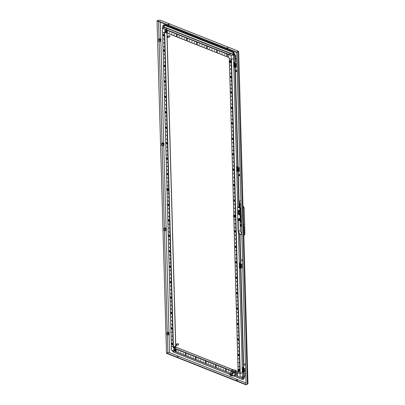 <?xml version="1.0" encoding="UTF-8"?>
<svg xmlns="http://www.w3.org/2000/svg" width="405" height="405" viewBox="0 0 405 405"><rect width="100%" height="100%" fill="white"/><g stroke="black" fill="none" stroke-linecap="round" stroke-linejoin="round"><path stroke-width="0.61" d="M243.395 367.224L242.023 367.841L242.377 368.621L242.023 367.841M242.889 370.752L242.114 371.238L242.129 371.699L243.425 372.392L243.319 368.535L242.367 368.155M242.377 368.621L242.808 368.945L242.884 371.567L242.114 371.238M243.42 368.236L244.407 368.398L243.891 368.545L244.002 372.403L243.425 372.392M244.407 368.398L244.519 372.261L244.002 372.403M245.359 367.927L245.47 371.851M243.319 368.535L243.891 368.545M167.888 190.684L168.546 190.36L168.515 189.211L167.852 188.376L167.412 188.502L167.584 188.72M167.812 188.998L168.515 189.211M168.095 190.031L168.105 190.482L168.546 190.36M167.984 189.368L168.09 189.889M234.87 62.183L233.498 62.8L233.857 63.58L233.498 62.8M234.368 65.711L233.594 66.197L233.609 66.658L234.905 67.351L234.799 63.494L233.847 63.114M233.857 63.58L234.287 63.904L234.363 66.526L233.594 66.197M234.9 63.195L235.887 63.357L235.371 63.504L235.482 67.362L234.905 67.351M235.887 63.357L235.994 67.22L235.482 67.362M236.839 62.886L236.95 66.81M234.799 63.494L235.371 63.504M241.415 226.668L240.124 225.317L240.408 224.507L241.35 224.274M241.299 224.861L240.408 224.507M240.378 259.24L240.403 260.202M242.372 260.835L242.033 260.855L242.337 259.615M166.43 31.676L166.288 31.97L166.065 31.18L166.43 31.676M167.326 31.114L166.663 30.279L166.222 30.405L166.885 31.236L167.326 31.114L167.356 32.263L166.288 32.704L167.356 32.263M165.574 30.82L166.222 30.405L165.574 30.82L165.605 31.863L166.207 32.618L166.779 32.329L166.749 31.286L166.151 30.532M166.749 31.286L166.779 32.329M245.278 365.037L244.681 364.708L245.248 363.817M243.289 363.442L243.375 367.224M178.16 343.612L178.494 344.797M237.046 70.333L236.626 70.166L235.877 70.799L236.145 71.381L237.082 71.599M237.052 70.379L236.48 71.037L236.748 71.619M235.118 70.966L235.092 70.009M224.466 54.022L224.588 54.599M221.955 53.03L222.077 53.607M219.399 52.007L219.566 52.609M214.422 50.043L214.549 50.62M211.911 49.045L212.038 49.628M209.355 48.028L209.527 48.63M204.338 46.033L204.51 46.641M201.827 45.041L201.999 45.643M199.361 44.069L199.488 44.651M194.294 42.054L194.466 42.657M191.833 41.087L191.955 41.664M189.277 40.065L189.449 40.667M184.3 38.1L184.427 38.678M181.789 37.103L181.916 37.68M179.233 36.08L179.339 36.739L179.233 36.08M179.283 36.111L179.405 36.688M174.216 34.091L174.388 34.698M171.75 33.124L171.877 33.701M169.194 32.101L169.366 32.704M226.911 54.467L227.18 56.184L226.911 54.467M227.256 56.148L226.775 54.442M216.872 50.488L217.141 52.199L216.872 50.488M217.212 52.169L216.736 50.458M206.833 46.504L207.097 48.22L206.833 46.504M207.173 48.19L206.692 46.479M196.79 42.525L197.058 44.241L196.79 42.525M197.134 44.206L196.653 42.495M186.751 38.546L187.019 40.257L186.751 38.546M187.09 40.227L186.614 38.515M176.712 34.562L176.975 36.278L176.712 34.562M177.051 36.242L176.57 34.536M166.445 32.658L228.729 57.358L228.658 54.67L164.901 29.393L164.972 32.076L166.146 32.542M164.901 29.393L167.452 28.573M231.144 53.794L228.82 54.422L165.063 29.145M166.258 32.668L164.972 32.076M176.509 35.802L177.203 36.075L176.499 35.782M186.548 39.781L187.242 40.054L186.538 39.761M196.587 43.765L197.281 44.039M206.631 47.744L207.325 48.018M216.67 51.724L217.363 52.002L216.66 51.703M207.33 48.003L206.621 47.724M197.291 44.023L196.577 43.74M238.894 212.443L238.57 212.423L237.902 210.575L239.76 211.314L238.94 212.66M239.37 214.528L239.37 214.898M244.342 227.073L244.493 232.455L244.559 226.684L243.724 226.916L243.663 224.674L244.691 224.335L244.119 208.56L243.152 206.535L243.597 226.942M244.559 226.684L244.736 232.855L243.896 233.093L243.952 235.052L244.833 234.105L244.564 224.421L243.562 224.638L243.02 206.251M244.271 234.966L243.952 235.052M243.724 226.916L243.607 227.387M243.754 232.516L243.896 233.093M243.764 232.961L243.825 235.204M244.736 232.855L244.493 232.455M240.605 219.495L241.208 219.328L240.605 219.505M240.57 218.27L241.177 218.098M243.152 206.535L244.245 208.469L243.668 206.692L243.015 206.11M240.545 217.227L240.702 215.89M240.55 217.536L240.934 217.08L240.899 215.835M241.248 220.609L240.626 220.254M241.243 220.573L240.626 220.219M167.386 36.612L167.741 37.356L167.71 36.136L167.386 36.612M167.969 37.402L168.191 36.931L167.837 36.101L167.873 37.407L169.771 36.895L169.999 36.425L169.417 35.635L167.614 36.141M235.978 373.349L236.353 374.498M235.7 373.223L235.538 374.321M238.12 372.656L240.043 373.476L242.372 372.823L239.912 373.42L238.165 372.646M235.68 374.372L236.206 374.898M234.713 372.008L238.049 373.111L237.553 373.248L237.639 376.336L240.15 377.333L240.043 373.476M240.15 377.333L242.479 376.68M237.553 373.248L237.938 373.375L238.034 372.676M235.68 373.223L236.181 374.919M175.993 344.589L176.347 345.328L176.312 344.113L175.993 344.589M176.57 345.379L176.793 344.908L176.438 344.078L176.474 345.384L178.372 344.868L178.6 344.402L178.023 343.612L176.215 344.118M165.878 230.313L165.554 230.47L165.878 230.313M165.544 228.496L164.46 228.354L165.544 228.496M166.369 230.156L166.222 230.683L165.741 230.561M166.141 228.709L165.701 229.017L166.161 228.521L163.969 228.486L164.101 228.147L165.777 227.98L166.288 228.182L166.161 228.521M164.298 228.81L163.954 228.673L164.303 228.997L164.481 228.688M166.222 230.683L164.354 230.723L164 230.399L164.531 230.455L164.496 229.083L163.984 228.881L164.02 230.253M164.354 230.723L164 230.399M164.541 230.85L164.005 230.587M166.212 230.288L166.172 228.916L165.513 229.098L165.554 230.47M166.318 228.43L166.339 229.949M239.507 219.763L239.851 219.378M239.74 218.842L239.173 218.563M239.628 219.353L239.051 218.568L238.98 219.566L239.406 219.824L239.628 219.353M238.884 219.07L239.163 219.586L239.142 218.918L238.884 219.07M238.828 219.044L238.98 219.566M239.066 366.601L238.763 366.186L239.066 366.601M238.849 366.191L239.016 366.793M238.96 362.738L238.656 362.323L238.96 362.738M238.742 362.333L238.91 362.936M238.854 358.881L238.55 358.466L238.854 358.881M238.631 358.471L238.803 359.078M238.636 351.16L238.332 350.745L238.636 351.16M238.418 350.755L238.585 351.358M238.53 347.303L238.226 346.888L238.53 347.303M238.312 346.893L238.479 347.5M238.418 343.44L238.115 343.03L238.418 343.44M238.201 343.035L238.373 343.637M238.206 335.725L237.902 335.31L238.206 335.725M237.988 335.315L238.155 335.922M238.094 331.862L237.791 331.452L238.094 331.862M237.877 331.457L238.049 332.059M237.988 328.004L237.684 327.589L237.988 328.004M237.77 327.599L237.943 328.202M237.775 320.284L237.472 319.874L237.775 320.284M237.553 319.879L237.725 320.482M237.664 316.426L237.36 316.011L237.664 316.426M237.446 316.022L237.619 316.624M237.558 312.569L237.254 312.154L237.558 312.569M237.34 312.159L237.507 312.766M237.34 304.849L237.036 304.433L237.34 304.849M237.122 304.444L237.295 305.046M237.234 300.991L236.93 300.576L237.234 300.991M237.016 300.581L237.183 301.188M237.127 297.128L236.824 296.718L237.127 297.128M236.91 296.723L237.077 297.326M236.91 289.413L236.606 288.998L236.91 289.413M236.692 289.003L236.864 289.61M236.803 285.55L236.5 285.14L236.803 285.55M236.586 285.145L236.753 285.748M236.697 281.693L236.393 281.278L236.697 281.693M236.48 281.288L236.647 281.89M236.48 273.972L236.176 273.562L236.48 273.972M236.262 273.567L236.429 274.17M236.373 270.115L236.069 269.7L236.373 270.115M236.155 269.71L236.323 270.312M236.262 266.257L235.958 265.842L236.262 266.257M236.044 265.847L236.216 266.455M236.049 258.537L235.745 258.122L236.049 258.537M235.831 258.132L235.999 258.734M235.943 254.679L235.639 254.264L235.943 254.679M235.72 254.269L235.892 254.877M235.831 250.816L235.528 250.406L235.831 250.816M235.614 250.411L235.786 251.014M235.619 243.101L235.315 242.686L235.619 243.101M235.401 242.691L235.568 243.299M235.507 239.239L235.204 238.828L235.507 239.239M235.29 238.834L235.462 239.436M235.401 235.381L235.097 234.966L235.401 235.381M235.183 234.976L235.351 235.578M235.189 227.661L234.885 227.251L235.189 227.661M234.966 227.256L235.138 227.858M235.077 223.803L234.773 223.388L235.077 223.803M234.859 223.398L235.032 224M234.971 219.945L234.667 219.53L234.971 219.945M234.753 219.535L234.92 220.143M234.753 212.225L234.449 211.81L234.753 212.225M234.535 211.82L234.708 212.423M234.647 208.367L234.343 207.952L234.647 208.367M234.429 207.957L234.596 208.565M234.541 204.505L234.237 204.095L234.541 204.505M234.323 204.1L234.49 204.702M234.323 196.79L234.019 196.374L234.323 196.79M234.105 196.379L234.277 196.982M234.217 192.927L233.913 192.517L234.217 192.927M233.999 192.522L234.166 193.124M234.11 189.069L233.806 188.654L234.11 189.069M233.887 188.664L234.06 189.267M233.893 181.349L233.589 180.939L233.893 181.349M233.675 180.944L233.842 181.546M233.786 177.491L233.482 177.076L233.786 177.491M233.569 177.086L233.736 177.689M233.675 173.634L233.371 173.219L233.675 173.634M233.457 173.224L233.629 173.826M233.462 165.913L233.159 165.498L233.462 165.913M233.245 165.508L233.412 166.111M233.356 162.056L233.052 161.641L233.356 162.056M233.133 161.646L233.305 162.248M233.245 158.193L232.941 157.783L233.245 158.193M233.027 157.788L233.199 158.39M233.032 150.478L232.728 150.063L233.032 150.478M232.814 150.068L232.981 150.67M232.921 146.615L232.617 146.2L232.921 146.615M232.703 146.21L232.875 146.812M232.814 142.757L232.51 142.342L232.814 142.757M232.597 142.352L232.764 142.955M232.597 135.037L232.293 134.622L232.597 135.037M232.379 134.632L232.551 135.235M232.49 131.179L232.186 130.764L232.49 131.179M232.273 130.774L232.445 131.377M232.384 127.322L232.08 126.907L232.384 127.322M232.166 126.912L232.333 127.514M232.166 119.602L231.862 119.186L232.166 119.602M231.949 119.197L232.121 119.799M232.06 115.744L231.756 115.329L232.06 115.744M231.842 115.334L232.009 115.936M231.954 111.881L231.65 111.466L231.954 111.881M231.736 111.476L231.903 112.079M231.736 104.166L231.432 103.751L231.736 104.166M231.518 103.756L231.685 104.358M231.63 100.303L231.326 99.888L231.63 100.303M231.412 99.898L231.579 100.501M231.523 96.446L231.22 96.031L231.523 96.446M231.301 96.041L231.473 96.643M231.306 88.725L231.002 88.31L231.306 88.725M231.088 88.32L231.255 88.923M231.199 84.868L230.896 84.453L231.199 84.868M230.982 84.458L231.149 85.065M231.088 81.01L230.784 80.595L231.088 81.01M230.87 80.6L231.042 81.203M230.875 73.29L230.572 72.875L230.875 73.29M230.658 72.88L230.825 73.487M230.764 69.432L230.46 69.017L230.764 69.432M230.546 69.022L230.718 69.625M230.658 65.57L230.354 65.154L230.658 65.57M230.44 65.164L230.612 65.767M239.087 355.155L238.292 354.071L237.978 354.719L238.778 355.803L239.087 355.155M238.849 355.772L238.135 354.674L238.368 354.061M238.651 339.719L237.856 338.636L237.548 339.279L238.343 340.367L238.651 339.719M238.418 340.332L237.705 339.238L237.938 338.62M238.221 324.283L237.426 323.195L237.117 323.843L237.912 324.926L238.221 324.283M237.988 324.896L237.274 323.798L237.507 323.185M237.791 308.843L236.996 307.759L236.687 308.408L237.482 309.491L237.791 308.843M237.558 309.46L236.844 308.362L237.077 307.749M237.36 293.407L236.566 292.324L236.257 292.967L237.052 294.055L237.36 293.407M237.127 294.02L236.409 292.926L236.647 292.309M236.93 277.967L236.135 276.883L235.826 277.531L236.621 278.615L236.93 277.967M236.692 278.584L235.978 277.486L236.216 276.873M236.5 262.531L235.705 261.448L235.391 262.096L236.186 263.179L236.5 262.531M236.262 263.149L235.548 262.05L235.781 261.438M236.064 247.096L235.27 246.012L234.961 246.655L235.756 247.744L236.064 247.096M235.831 247.708L235.118 246.615L235.351 245.997M235.634 231.655L234.839 230.572L234.53 231.22L235.325 232.303L235.634 231.655M235.401 232.273L234.687 231.174L234.92 230.561M234.773 200.784L233.979 199.7L233.67 200.343L234.465 201.432L234.773 200.784M234.535 201.396L233.822 200.303L234.06 199.685M234.343 185.343L233.548 184.26L233.239 184.908L234.034 185.991L234.343 185.343M234.105 185.961L233.391 184.862L233.629 184.25M233.913 169.908L233.113 168.824L232.804 169.472L233.599 170.556L233.913 169.908M233.675 170.52L232.961 169.427L233.194 168.814M233.477 154.472L232.683 153.384L232.374 154.032L233.169 155.115L233.477 154.472M233.245 155.085L232.531 153.991L232.764 153.373M233.047 139.031L232.252 137.948L231.944 138.596L232.738 139.679L233.047 139.031M232.814 139.649L232.1 138.55L232.333 137.938M232.617 123.596L231.822 122.512L231.513 123.16L232.308 124.244L232.617 123.596M232.384 124.208L231.665 123.115L231.903 122.502M232.186 108.16L231.392 107.072L231.083 107.72L231.878 108.803L232.186 108.16M231.949 108.773L231.235 107.679L231.473 107.062M231.756 92.72L230.961 91.636L230.648 92.284L231.447 93.368L231.756 92.72M231.518 93.337L230.804 92.239L231.037 91.626M231.321 77.284L230.526 76.201L230.217 76.844L231.012 77.932L231.321 77.284M231.088 77.897L230.374 76.803L230.607 76.191M239.912 373.42L231.139 59.272L229.392 58.578L229.453 60.811M240.211 373.425L231.437 59.277L233.599 58.669L231.27 59.322L229.26 58.528L228.739 57.556L228.653 54.467L231.159 55.465L231.27 59.322M231.174 76.677L231.204 77.785M231.604 92.112L231.635 93.226M232.035 107.548L232.065 108.661M232.465 122.988L232.495 124.097M232.895 138.424L232.931 139.538M233.331 153.859L233.361 154.973M233.761 169.3L233.791 170.409M234.191 184.736L234.222 185.849M234.622 200.171L234.652 201.285M235.487 231.047L235.518 232.161M235.918 246.483L235.948 247.597M236.348 261.924L236.378 263.032M236.778 277.359L236.809 278.473M237.208 292.795L237.239 293.908M237.639 308.235L237.674 309.344M238.074 323.671L238.105 324.785M238.504 339.106L238.535 340.22M238.935 354.547L238.965 355.661M238.99 355.62L238.96 354.608M238.56 340.18L238.53 339.167M238.13 324.744L238.099 323.732M237.694 309.309L237.669 308.296M237.264 293.868L237.239 292.856M236.834 278.432L236.809 277.42M236.404 262.997L236.373 261.984M235.973 247.556L235.943 246.544M235.543 232.121L235.513 231.108M234.677 201.244L234.652 200.232M234.247 185.809L234.217 184.796M233.817 170.368L233.786 169.361M233.386 154.933L233.356 153.92M232.956 139.497L232.926 138.485M232.521 124.057L232.495 123.049M232.09 108.621L232.065 107.608M231.66 93.185L231.63 92.173M231.23 77.745L231.199 76.737M236.687 166.693L237.781 166.384L236.409 167.002L236.768 167.781L236.409 167.002M237.279 169.913L236.505 170.399L236.52 170.859L237.816 171.553L237.71 167.695L236.758 167.316M236.768 167.781L237.198 168.105L237.274 170.728L236.505 170.399M237.811 167.397L238.798 167.559L238.282 167.705L238.388 171.563L237.816 171.553M238.798 167.559L238.904 171.421L238.388 171.563M239.75 167.088L239.861 171.011M237.71 167.695L238.282 167.705M234.657 217.156L235.315 216.832L235.285 215.683L234.622 214.852L234.181 214.974L234.353 215.192M234.581 215.475L235.285 215.683M234.865 216.503L234.875 216.953L235.315 216.832M234.753 215.84L234.859 216.361M172.003 344.356L172.09 343.03M171.35 346.179L173.274 346.999L175.765 346.245M172.074 344.458L172.312 344.675M172.034 343.086L171.796 343.637L172.545 344.711M174.008 351.024L173.796 347.971L176.377 347.333M178.205 350.968L178.286 351.459M172.697 343.774L172.702 344.468M173.882 351.059L171.376 350.062L171.264 346.204M173.796 347.971L173.289 347.465L175.866 346.741L175.851 346.275M175.866 346.741L176.074 347.131L173.497 347.849M176.377 347.247L176.074 347.131M173.289 347.465L173.274 346.999M239.279 211.582L239.623 211.182L238.945 210.382M239.401 211.172L238.823 210.382L238.753 211.385L239.178 211.643L239.401 211.172M238.651 210.889L238.93 211.405L238.915 210.737L238.651 210.889M230.865 374.205L232.556 372.565L231.447 374.433L230.804 374.564L230.865 374.205L229.898 373.82L229.372 374.412L231.392 375.41L229.756 374.65M234.338 371.223L236.272 370.681L234.586 371.269L231.944 370.256L229.898 373.82M234.586 371.269L231.883 375.41L233.867 375.713L235.325 375.339M236.272 370.681L233.862 369.725L231.928 370.266M234.753 375.111L234.541 372.058L236.155 371.603L236.328 370.777M231.883 375.41L231.463 375.329M229.777 374.767L230.754 375.703L231.392 375.41M231.614 375.845L233.29 375.698M233.472 375.724L232.794 375.972M243.38 379.389L244.488 377.308L242.473 377.141M242.165 376.766L242.484 376.893M164.724 27.251L164.714 27.54M235.599 59.12L235.497 55.439L233.665 52.042L164.886 24.771L164.071 24.761M239.638 203.776L239.76 207.998M240.119 220.958L240.226 224.745M240.261 225.985L240.398 230.85M244.448 375.911L244.488 377.308M230.809 371.785L230.83 372.433L230.86 371.81M230.815 371.785L230.982 372.387M228.304 370.788L228.471 371.39M223.327 368.823L223.454 369.4M220.771 367.801L220.943 368.408M218.305 366.834L218.432 367.411M213.243 364.814L213.344 365.472L213.243 364.814M213.288 364.844L213.41 365.421M210.777 363.847L210.904 364.424M208.266 362.85L208.393 363.432M203.244 360.86L203.371 361.437M200.688 359.837L200.708 360.49L200.738 359.868M200.693 359.842L200.86 360.445M198.227 358.87L198.349 359.448M193.205 356.881L193.332 357.458M190.694 355.884L190.821 356.461M188.138 354.861L188.31 355.468M183.166 352.897L183.288 353.479M180.61 351.879L180.782 352.482M178.099 350.882L178.271 351.484M235.816 373.248L236.085 374.964L235.816 373.248M225.777 369.269L226.046 370.98L225.777 369.269M226.117 370.95L225.636 369.238M215.738 365.285L216.002 367.001L215.738 365.285M216.078 366.97L215.597 365.259M205.694 361.306L205.963 363.022L205.694 361.306M206.039 362.986L205.558 361.275M195.655 357.326L195.924 359.038L195.655 357.326M195.995 359.007L195.519 357.296M185.617 353.342L185.88 355.058L185.617 353.342M185.956 355.028L185.475 353.317M234.622 374.944L237.634 376.139L237.563 373.45L234.551 372.256M233.219 369.902L176.21 347.293L173.806 348.173L173.877 350.857L175.051 351.322M175.162 351.449L173.877 350.857M185.414 354.583L186.108 354.856M195.453 358.562L196.147 358.84L195.443 358.541M205.492 362.546L206.185 362.819M215.536 366.525L216.224 366.798M225.575 370.504L226.268 370.783L225.565 370.484M216.235 366.783L215.521 366.505M206.196 362.804L205.482 362.521M186.113 354.841L185.404 354.562M168.789 334.515L168.465 334.677L168.789 334.515M168.45 332.697L167.371 332.556L168.45 332.697M169.28 334.358L169.133 334.884L168.652 334.763M169.052 332.91L168.612 333.219L169.072 332.723L166.88 332.687L167.007 332.348L168.688 332.181L169.199 332.383L169.072 332.723M167.209 333.011L166.865 332.875L167.214 333.199L167.392 332.89M169.133 334.884L167.265 334.925L166.911 334.601L167.442 334.657L167.407 333.285L166.895 333.082L166.931 334.454M167.265 334.925L166.911 334.601M167.452 335.051L166.916 334.788M169.123 334.49L169.082 333.118L168.424 333.3L168.465 334.677M169.229 332.632L169.249 334.15M164.071 35.027L164.076 35.721M163.347 34.324L163.377 35.524L163.903 35.974M169.381 32.678L169.3 32.187M166.971 32.982L175.765 346.265L173.441 346.953L164.668 32.805L165.751 32.501L164.501 32.851L162.491 32.056L162.385 28.193L164.962 27.469L167.473 28.552M163.888 35.989L163.174 34.891L163.463 34.283M165.103 32.243L164.896 29.19L167.473 28.466M164.896 29.19L162.385 28.193M164.936 32.258L164.486 32.385L164.501 32.851M164.486 32.385L164.982 32.279M233.331 216.219L233.7 215.035L234.708 216.133L234.338 217.318L233.331 216.219M234.399 217.298L234.824 216.103L233.761 215.025L229.498 62.37M236.09 60.745L235.837 61.388M236.125 61.509L236.267 60.745L236.125 61.509M240.145 208.236L240.028 204.15L239.056 201.265L240.691 200.804L239.056 201.255L238.226 171.593M239.841 208.043L239.73 204.034L238.753 201.133L237.927 171.583M236.728 58.806L234.794 59.348L234.9 63.271M236.733 59.008L235.092 59.464L235.204 63.347M235.315 67.392L238.115 167.548M235.092 59.464L234.794 59.348M235.016 67.382L237.811 167.473M169.558 35.64L169.887 36.82M227.271 56.138L226.552 54.837M227.073 54.569L227.443 55.718M226.648 54.872L226.795 54.442M233.366 54.594L231.23 53.749L228.653 54.467M233.457 54.822L231.159 55.465M240.934 226.248L240.864 224.998L240.6 225.048M240.256 225.494L240.676 226.299L241.061 225.838L240.641 225.064L240.256 225.519M240.312 225.555L240.59 226.071L240.57 225.403L240.312 225.555M240.697 225.798L240.423 225.808M232.779 372.767L232.257 373.101L232.556 373.835M232.313 373.162L232.591 373.678L232.743 373.334L232.313 373.162M172.297 340.124L171.993 339.709L172.297 340.124M172.079 339.719L172.246 340.322M172.191 336.266L171.887 335.851L172.191 336.266M171.973 335.856L172.14 336.464M172.084 332.404L171.781 331.994L172.084 332.404M171.862 331.999L172.034 332.601M171.867 324.688L171.563 324.273L171.867 324.688M171.649 324.278L171.816 324.886M171.76 320.826L171.457 320.416L171.76 320.826M171.543 320.421L171.71 321.023M171.649 316.968L171.345 316.553L171.649 316.968M171.431 316.563L171.604 317.166M171.436 309.248L171.133 308.838L171.436 309.248M171.219 308.843L171.386 309.445M171.325 305.39L171.026 304.975L171.325 305.39M171.107 304.985L171.28 305.588M171.219 301.533L170.915 301.117L171.219 301.533M171.001 301.123L171.173 301.73M171.006 293.812L170.702 293.397L171.006 293.812M170.783 293.407L170.956 294.01M170.895 289.955L170.591 289.54L170.895 289.955M170.677 289.545L170.849 290.152M170.788 286.092L170.485 285.682L170.788 286.092M170.571 285.687L170.738 286.289M170.571 278.377L170.267 277.962L170.571 278.377M170.353 277.967L170.525 278.574M170.465 274.514L170.161 274.104L170.465 274.514M170.247 274.109L170.414 274.712M170.358 270.656L170.054 270.241L170.358 270.656M170.14 270.251L170.308 270.854M170.14 262.936L169.837 262.526L170.14 262.936M169.923 262.531L170.095 263.134M170.034 259.078L169.73 258.663L170.034 259.078M169.816 258.673L169.984 259.276M169.928 255.221L169.624 254.806L169.928 255.221M169.71 254.811L169.877 255.413M169.71 247.501L169.406 247.085L169.71 247.501M169.493 247.096L169.66 247.698M169.604 243.643L169.3 243.228L169.604 243.643M169.386 243.233L169.553 243.835M169.493 239.78L169.194 239.37L169.493 239.78M169.275 239.375L169.447 239.978M169.28 232.065L168.976 231.65L169.28 232.065M169.062 231.655L169.229 232.257M169.174 228.202L168.87 227.792L169.174 228.202M168.951 227.797L169.123 228.4M169.062 224.345L168.758 223.93L169.062 224.345M168.844 223.94L169.017 224.542M168.85 216.624L168.546 216.214L168.85 216.624M168.632 216.219L168.799 216.822M168.738 212.767L168.434 212.352L168.738 212.767M168.52 212.362L168.693 212.964M168.632 208.909L168.328 208.494L168.632 208.909M168.414 208.499L168.581 209.101M168.419 201.189L168.115 200.774L168.419 201.189M168.196 200.784L168.369 201.386M168.308 197.331L168.004 196.916L168.308 197.331M168.09 196.921L168.262 197.524M168.202 193.469L167.898 193.053L168.202 193.469M167.984 193.064L168.151 193.666M167.984 185.753L167.68 185.338L167.984 185.753M167.766 185.343L167.938 185.946M167.878 181.891L167.574 181.475L167.878 181.891M167.66 181.486L167.827 182.088M167.771 178.033L167.468 177.618L167.771 178.033M167.554 177.628L167.721 178.23M167.554 170.313L167.25 169.898L167.554 170.313M167.336 169.908L167.508 170.51M167.447 166.455L167.144 166.04L167.447 166.455M167.23 166.05L167.397 166.652M167.341 162.597L167.037 162.182L167.341 162.597M167.123 162.187L167.29 162.79M167.123 154.877L166.819 154.462L167.123 154.877M166.906 154.472L167.073 155.075M167.017 151.019L166.713 150.604L167.017 151.019M166.799 150.609L166.966 151.212M166.906 147.157L166.602 146.742L166.906 147.157M166.688 146.752L166.86 147.354M166.693 139.441L166.389 139.026L166.693 139.441M166.475 139.031L166.642 139.634M166.587 135.579L166.283 135.164L166.587 135.579M166.364 135.174L166.536 135.776M166.475 131.721L166.172 131.306L166.475 131.721M166.258 131.311L166.43 131.919M166.263 124.001L165.959 123.586L166.263 124.001M166.045 123.596L166.212 124.198M166.151 120.143L165.847 119.728L166.151 120.143M165.934 119.733L166.106 120.341M166.045 116.286L165.741 115.87L166.045 116.286M165.827 115.876L165.994 116.478M165.827 108.565L165.529 108.15L165.827 108.565M165.61 108.155L165.782 108.763M165.721 104.708L165.417 104.293L165.721 104.708M165.503 104.298L165.675 104.9M165.615 100.845L165.311 100.43L165.615 100.845M165.397 100.44L165.564 101.042M165.397 93.13L165.093 92.715L165.397 93.13M165.179 92.72L165.351 93.322M165.291 89.267L164.987 88.852L165.291 89.267M165.073 88.862L165.24 89.465M165.184 85.409L164.881 84.994L165.184 85.409M164.967 84.999L165.134 85.607M164.967 77.689L164.663 77.274L164.967 77.689M164.749 77.284L164.916 77.887M164.86 73.832L164.557 73.416L164.86 73.832M164.643 73.421L164.81 74.029M164.754 69.974L164.45 69.559L164.754 69.974M164.531 69.564L164.703 70.166M164.536 62.254L164.233 61.838L164.536 62.254M164.319 61.843L164.486 62.451M164.43 58.391L164.126 57.981L164.43 58.391M164.212 57.986L164.379 58.588M164.319 54.533L164.015 54.118L164.319 54.533M164.101 54.128L164.273 54.731M164.106 46.813L163.802 46.403L164.106 46.813M163.888 46.408L164.055 47.01M163.995 42.955L163.696 42.54L163.995 42.955M163.777 42.55L163.949 43.153M163.888 39.098L163.585 38.683L163.888 39.098M163.671 38.688L163.843 39.295M172.748 344.118L171.953 343.035L171.644 343.683L172.439 344.766L172.748 344.118M172.317 328.683L171.523 327.599L171.214 328.242L172.009 329.331L172.317 328.683M172.079 329.295L171.366 328.202L171.598 327.584M171.882 313.242L171.087 312.159L170.778 312.807L171.573 313.89L171.882 313.242M171.649 313.86L170.935 312.761L171.168 312.149M171.452 297.807L170.657 296.723L170.348 297.371L171.143 298.455L171.452 297.807M171.219 298.424L170.505 297.326L170.738 296.713M171.021 282.371L170.227 281.288L169.918 281.931L170.713 283.019L171.021 282.371M170.788 282.984L170.075 281.89L170.308 281.272M170.591 266.93L169.796 265.847L169.487 266.495L170.282 267.578L170.591 266.93M170.358 267.548L169.639 266.45L169.877 265.837M170.161 251.495L169.366 250.411L169.057 251.059L169.852 252.143L170.161 251.495M169.923 252.107L169.209 251.014L169.447 250.401M169.73 236.059L168.936 234.971L168.622 235.619L169.417 236.702L169.73 236.059M169.493 236.672L168.779 235.578L169.012 234.961M169.295 220.619L168.5 219.535L168.191 220.183L168.986 221.267L169.295 220.619M169.062 221.236L168.348 220.138L168.581 219.525M168.865 205.183L168.07 204.1L167.761 204.748L168.556 205.831L168.865 205.183M168.632 205.796L167.918 204.702L168.151 204.09M168.004 174.307L167.209 173.224L166.9 173.872L167.695 174.955L168.004 174.307M167.766 174.925L167.052 173.826L167.29 173.213M167.574 158.871L166.779 157.788L166.47 158.431L167.265 159.519L167.574 158.871M167.336 159.484L166.622 158.39L166.86 157.778M167.144 143.436L166.349 142.347L166.035 142.995L166.83 144.079L167.144 143.436M166.906 144.048L166.192 142.955L166.425 142.337M166.708 127.995L165.913 126.912L165.605 127.56L166.399 128.643L166.708 127.995M166.475 128.613L165.761 127.514L165.994 126.902M166.278 112.56L165.483 111.476L165.174 112.119L165.969 113.208L166.278 112.56M166.045 113.172L165.331 112.079L165.564 111.461M165.847 97.124L165.053 96.036L164.744 96.684L165.539 97.767L165.847 97.124M165.615 97.737L164.896 96.643L165.134 96.025M165.417 81.683L164.622 80.6L164.314 81.248L165.108 82.331L165.417 81.683M165.179 82.301L164.465 81.203L164.703 80.59M164.987 66.248L164.192 65.164L163.883 65.807L164.678 66.896L164.987 66.248M164.749 66.86L164.035 65.767L164.268 65.149M164.552 50.812L163.757 49.724L163.448 50.372L164.243 51.455L164.552 50.812M164.319 51.425L163.605 50.326L163.838 49.714M164.121 35.372L163.326 34.288L163.018 34.936L163.812 36.02L164.121 35.372M167.052 190.674L171.396 346.255L173.441 346.953M173.143 346.948L164.369 32.8L162.623 32.106L166.992 188.548L168.095 189.991L167.63 190.826M164.405 50.2L164.435 51.313M164.835 65.635L164.865 66.749M165.265 81.076L165.296 82.19M165.696 96.511L165.726 97.625M166.126 111.952L166.161 113.061M166.561 127.388L166.592 128.501M166.992 142.823L167.022 143.937M167.422 158.264L167.452 159.373M167.852 173.699L167.883 174.813M168.718 204.576L168.748 205.684M169.148 220.011L169.179 221.125M169.579 235.447L169.609 236.56M170.009 250.887L170.039 251.996M170.439 266.323L170.47 267.437M170.869 281.758L170.905 282.872M171.305 297.199L171.335 298.308M171.735 312.635L171.766 313.748M172.165 328.07L172.196 329.184M172.221 329.143L172.191 328.131M171.791 313.708L171.76 312.695M171.361 298.272L171.33 297.26M170.925 282.832L170.9 281.819M170.495 267.396L170.47 266.384M170.065 251.956L170.039 250.948M169.634 236.52L169.604 235.507M169.204 221.084L169.174 220.072M168.774 205.644L168.743 204.636M167.908 174.773L167.883 173.76M167.478 159.332L167.447 158.325M167.047 143.897L167.017 142.884M166.617 128.461L166.587 127.448M166.187 113.02L166.156 112.013M165.751 97.585L165.726 96.572M165.321 82.149L165.296 81.137M164.891 66.709L164.86 65.696M164.46 51.273L164.43 50.261M238.636 210.595L239.122 209.987M239.623 211.167L239.082 209.962L238.439 210.899L239.552 211.881L239.654 211.471M238.57 212.423L238.945 214.918L239.264 214.944L239.188 212.665M239.355 214.903L238.52 214.199M238.332 213.637L238.656 212.407M239.887 220.603L237.745 220.016L237.517 207.218L239.193 206.697L237.765 207.213L240.089 208.145M241.112 215.774L240.038 215.89L240.529 216.715L240.651 221.039L239.912 220.735M237.517 207.218L239.897 208.2L240.894 208.054M238.17 220.188L238.135 218.725L239.993 219.556L239.411 218.295L238.656 218.827L238.702 220.254M240.049 216.007L240.454 221.09M240.206 208.145L240.894 207.952M239.375 207.861L239.345 206.758M239.598 218.538L239.077 218.558M238.884 218.72L239.487 218.381M238.904 220.249L238.879 219.338M239.041 211.638L239.623 211.607M239.279 210.149L238.788 210.398M239.578 211.835L238.707 211.294M238.196 370.418L238.337 370.124L238.56 370.914L238.196 370.418M239.593 370.059L238.93 369.223L238.494 369.35L239.158 370.18L239.593 370.059L239.628 371.208L238.555 371.648L239.051 371.274L239.021 370.231L238.418 369.476L237.846 369.765L237.877 370.808L238.479 371.562M239.021 370.231L239.188 371.329L239.628 371.208M239.051 371.274L238.555 371.648M237.846 369.765L238.418 369.476M244.863 374.235L245.005 373.471L244.863 374.235M244.828 373.471L244.574 374.114M240.195 225.787L240.337 230.718L238.403 231.26L238.18 220.188M240.064 220.938L240.17 224.897M240.514 264.116L239.694 234.687L238.099 231.139L237.811 220.042M241.603 233.412L240.337 230.718L238.403 231.27L239.993 234.804L240.813 264.187M245.577 375.592L243.638 375.931L243.542 372.423L243.658 377.425L242.139 379.237L241.871 378.407L242.484 377.07M243.425 368.317L240.631 268.221L243.268 363.472M243.937 376.053L243.835 372.433M243.724 368.388L240.929 268.231M239.35 214.66L238.96 214.766M239.957 174.535L239.279 174.358L239.056 175.583L239.993 175.8M239.962 174.58L239.659 175.821M238.029 175.168L238.003 174.211M174.833 350.254L174.97 349.96L175.335 350.457L175.193 350.75L174.833 350.254M176.231 349.895L175.567 349.059L175.127 349.186L175.79 350.016L176.231 349.895L176.261 351.044L175.193 351.484L175.684 351.11L175.654 350.067L175.051 349.312L174.479 349.601L174.509 350.644L175.112 351.398M175.654 350.067L175.826 351.165L176.261 351.044M175.684 351.11L175.193 351.484M174.479 349.601L175.051 349.312M239.385 263.326L240.484 263.022L239.112 263.64L239.466 264.419L239.112 263.64M239.978 266.551L239.203 267.037L239.218 267.497L240.514 268.191L240.408 264.333L239.456 263.954M239.466 264.419L239.897 264.743L239.973 267.366L239.203 267.037M240.514 264.035L241.496 264.197L240.98 264.343L241.091 268.201L240.514 268.191M241.496 264.197L241.608 268.059L241.091 268.201M242.448 263.726L242.56 267.649M240.408 264.333L240.98 264.343M158.892 39.806L158.608 39.614L158.892 39.806M159.251 39.239L160.451 39.072L159.251 39.239M158.618 39.244L160.152 39.462L160.937 38.941L158.75 38.905L158.603 39.432L158.957 39.751M158.654 41.34L160.871 41.437L160.937 38.941M160.152 39.462L160.82 39.67L160.162 39.857L160.203 41.229L160.861 41.047L160.82 39.67M160.345 39.589L160.795 39.649M158.674 39.67L158.669 41.011L159.18 41.214L159.145 39.842M230.075 61.874L229.934 62.167L229.716 61.378L230.075 61.874M230.971 61.312L230.308 60.477L229.868 60.603L230.531 61.433L230.971 61.312L231.002 62.461L229.934 62.902L231.002 62.461M229.22 61.018L229.868 60.603L229.22 61.018L229.25 62.061L229.853 62.815L230.425 62.527L230.394 61.484L229.797 60.73M230.394 61.484L230.425 62.527M167.979 190.026L167.569 190.846L166.521 189.383L166.931 188.563L167.979 190.026M178.17 356.795L177.263 356.82M178.114 356.815L177.061 356.673L178.114 356.815M168.89 24.432L167.979 24.457M168.029 24.128L169.082 24.27L168.029 24.128M236.485 380.3L237.391 380.275M236.53 379.976L237.588 380.118L236.53 379.976M227.2 47.937L228.106 47.911M228.05 47.927L226.997 47.785L228.05 47.927M245.825 384.436L245.82 384.75L247.192 384.35M245.82 384.75L166.521 353.307L166.511 352.998L167.878 352.613L169.579 352.644L168.429 352.623M245.815 384.441L166.511 352.998M236.545 52.382L157.236 20.944L157.231 20.635L158.598 20.25L160.289 20.275L238.236 51.136L238.697 51.602L236.743 52.316L246.027 384.679L236.743 52.316M157.231 20.635L236.53 52.078L237.897 51.693L238.105 51.131L237.963 51.84M241.294 222.294L240.661 220.274M241.304 224.259L241.258 222.623L240.474 221.084M238.373 51.369L237.897 51.855L247.379 384.299L246.027 384.679M237.897 51.855L236.545 52.235M247.379 384.299L247.976 383.788L238.697 51.602M166.506 353.15L157.024 20.706L166.516 353.145M159.023 20.255L159.418 20.265M236.535 52.387L236.53 52.078M163.468 144.018L163.797 143.856L163.468 144.018M163.164 143.436L162.086 143.294L163.164 143.436M163.129 143.643L163.787 143.461L163.914 143.122L163.402 142.919L161.722 143.087L161.595 143.426L163.772 143.831M163.372 145.684L163.848 145.623L163.99 145.096M161.595 143.426L162.116 144.023L161.605 143.821L161.646 145.192L162.157 145.395L162.116 144.023M161.575 143.613L161.929 143.937M161.975 145.481L161.625 145.339L161.98 145.663L162.157 145.395M161.63 145.527L163.19 145.805M163.139 144.038L163.18 145.415L163.833 145.228L163.797 143.856M163.944 143.37L163.959 144.889M238.327 213.663L238.839 214.483L238.327 213.663L238.839 214.382L239.36 213.982L238.904 214.144L238.803 213.47M238.849 213.779L239.112 214.336M239.006 213.465L238.525 213.4L239.046 213.754M238.844 213.486L238.879 213.157L239.223 213.637M238.748 213.02L238.322 213.369L238.798 212.939L239.309 213.759L238.677 213.015L238.388 213.394M239.132 213.602L239.401 213.754M239.249 214.027L239.628 213.987M238.839 214.483L239.264 214.27L238.839 214.483M239.36 213.764L239.142 213.035L238.565 212.807L238.312 213.349M239.411 212.964L239.142 213.035M239.071 212.665L238.565 212.807M238.322 213.643L238.58 213.567M239.664 214.447L239.188 214.579M242.458 371.552L242.473 372.018M233.938 66.511L233.953 66.977M217.399 51.222L216.508 50.868M207.36 47.243L206.469 46.889M197.321 43.259L196.43 42.91M187.277 39.28L186.386 38.926M177.238 35.301L176.347 34.946L177.243 35.326M231.063 53.794L167.305 28.512M166.318 32.694L228.734 57.444M186.386 38.951L187.287 39.305M196.425 42.93L197.326 43.289M206.464 46.909L207.365 47.269M216.508 50.893L217.404 51.248M244.833 234.105L244.62 234.91L243.906 235.239M244.119 208.56L244.893 233.953M236.328 373.916L235.938 373.764M233.822 217.151L238.079 369.557M238.12 371.117L238.165 372.732M236.849 170.713L236.864 171.178M172.606 343.799L172.621 344.392M233.842 372.625L231.336 371.628M232.409 374.817L231.447 374.433M233.827 372.018L231.316 371.026M234.019 375.703L231.827 375.47M235.391 375.364L234.009 375.749M235.401 375.369L233.867 375.713M229.427 374.266L173.527 352.102L173.122 350.755M241.132 377.06L242.089 377.44L242.489 376.959L242.347 371.957L242.489 376.954M233.432 375.85L242.306 379.369L243.263 379.434L242.306 379.369L233.523 375.825M243.501 379.363L244.245 377.374L244.205 375.977M241.927 376.837L242.484 377.055M173.527 352.102L171.988 350.305L173.36 351.97L229.453 374.21M164.886 24.771L163.266 25.216L162.785 26.188L162.714 27.029L164.476 27.611M233.665 52.042L164.643 24.837L164.233 25.211L164.283 27.013L163.893 27.773M235.497 55.439L233.422 52.108L233.012 52.483L164.233 25.211L162.714 27.029L162.739 28.092L162.714 27.019M235.356 59.191L235.254 55.505L234.667 55.556L233.012 52.483L233.062 54.285L164.283 27.013L233.245 54.422M233.062 54.285L233.407 54.68L233.062 54.285M234.854 62.178L234.667 55.556L233.498 55.095L233.407 54.68L233.705 62.532L233.498 55.085M233.731 63.519L233.801 65.924L233.731 63.519M233.827 66.916L236.616 166.733L233.827 66.916M236.641 167.721L236.712 170.13L236.641 167.721M236.738 171.118L237.745 207.102L236.738 171.118M238.439 232.024L239.315 263.371L238.439 232.024M239.345 264.359L239.411 266.763L239.34 264.359M239.436 267.756L242.225 367.573L239.436 267.756M242.251 368.56L242.322 370.97L242.251 368.56M235.001 67.377L235.072 70.035M235.097 70.951L237.765 166.384M237.907 171.583L237.983 174.236M238.008 175.152L238.894 206.783M239.669 234.637L240.357 259.266M240.383 260.187L240.464 263.017M239.375 203.026L239.512 207.917M226.304 370.003L225.413 369.649M216.265 366.024L215.374 365.669M206.221 362.04L205.335 361.69M196.182 358.06L195.291 357.706M186.143 354.081L185.252 353.727M175.35 351.439L230.648 373.364M173.806 348.173L231.316 370.975M238.099 371.836L236.338 371.137M173.968 347.925L231.382 370.686M175.223 351.474L230.582 373.425L173.968 351.008M234.627 375.03L237.639 376.225M185.247 353.747L186.148 354.107M195.291 357.731L196.187 358.086M205.33 361.711L206.231 362.07M215.369 365.695L216.27 366.049M225.413 369.674L226.309 370.028M163.979 35.053L164 35.645M233.386 216.255L234.328 216.194L233.386 216.255M234.206 216.209L233.447 216.255L234.206 216.209M239.983 203.897L240.773 203.674M240.028 204.15L240.783 203.943M227.423 55.136L227.033 54.984M175.684 346.326L166.931 32.967M239.993 219.556L240.028 220.922M240.114 215.916L239.897 208.2M237.588 207.284L237.806 215.004M240.357 208.205L240.57 215.926M239.016 219.616L239.036 220.264M238.135 218.725L238.656 218.827M241.618 233.989L239.912 234.47M241.628 234.348L239.993 234.804M239.547 267.351L239.563 267.816M167.584 189.97L166.592 189.53L167.584 189.97M166.657 189.581L167.457 189.935L166.657 189.581M169.573 352.644L245.779 382.857L169.579 352.644L169.082 334.9M238.115 51.44L238.125 51.799M169.006 332.308L166.172 230.698M166.096 228.106L163.792 145.638M163.721 143.046L160.881 41.406M160.81 38.89L160.345 22.174M158.608 21.485L159.089 38.809M159.17 41.599L162 143.011M162.081 145.754L164.379 228.071M164.455 230.815L167.29 332.272M167.366 335.016L167.857 352.623M242.367 367.502L243.395 367.214M233.847 62.461L234.87 62.173M241.431 260.617L242.033 260.855M241.912 259.402L242.337 259.57M244.822 363.604L245.243 363.771M244.342 364.819L244.944 365.057M167.386 28.517L231.108 53.779M228.734 57.475L165.063 32.228M238.12 372.686L238.074 371.056M238.034 369.578L233.776 217.105M233.817 215.004L229.453 62.309M229.412 60.831L229.346 58.563M238.596 210.828L238.753 211.385M231.994 375.911L231.027 375.81M233.71 375.759L233.067 375.962M231.822 375.47L233.801 375.774M231.944 370.256L233.842 369.725M230.754 375.703L231.012 375.805M176.291 347.298L233.265 369.886M236.338 371.107L238.094 371.805M237.639 376.255L234.627 375.06M240.256 225.524L240.413 226.051M232.257 373.101L232.409 373.658M167.017 33.002L175.765 346.265M171.35 346.214L167.007 190.633M167.047 188.533L162.577 32.086M239.411 218.295L239.892 220.796M239.552 211.881L239.623 211.187M160.421 20.28L238.236 51.136"/></g></svg>
